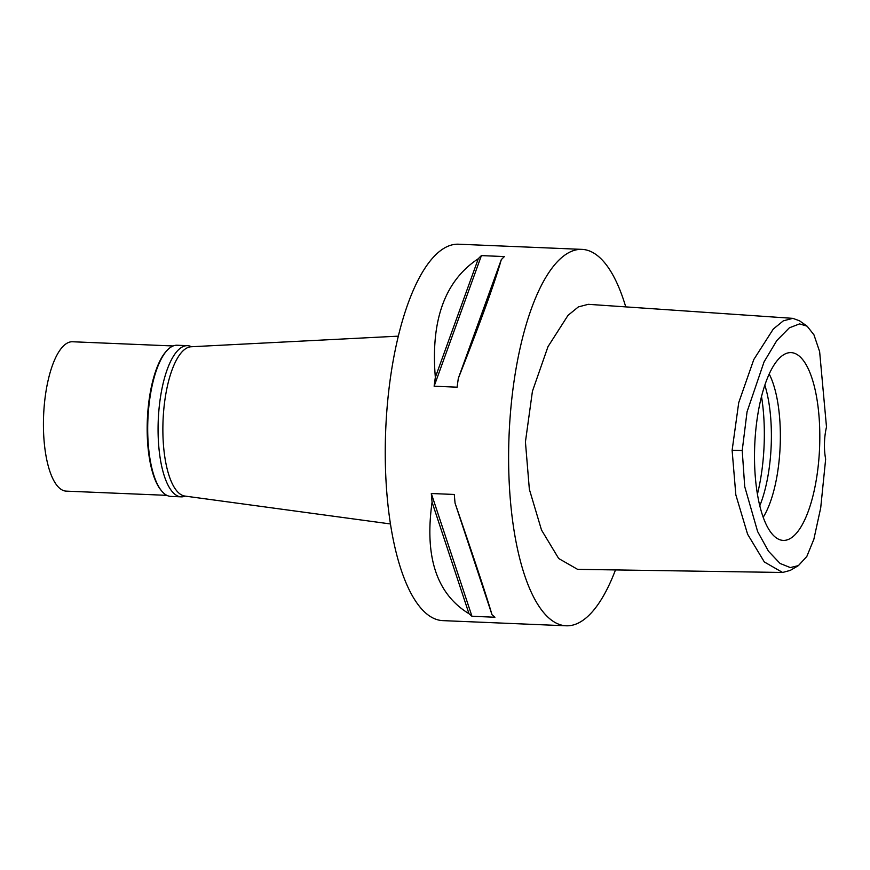 <?xml version="1.0" encoding="UTF-8"?>
<svg xmlns="http://www.w3.org/2000/svg" width="870" height="870" viewBox="0 0 870 870"><rect width="100%" height="100%" fill="white"/><g stroke="black" fill="none" stroke-linecap="round" stroke-linejoin="round"><path stroke-width="1.3" d="M742.219 450.519L747.058 411.782L764.056 361.887L776.834 340.518L789.362 327.816L799.563 323.901L807.142 326.196L813.95 334.83L819.627 351.589L826.5 427.018A29.906 10.32 92.4 0 0 825.663 459.055L820.714 507.808L813.863 539.259L806.816 556.474L798.399 565.62L790.297 567.566L780.075 563.455L768.482 551.221L757.629 531.559L744.72 486.602L742.219 450.519L732.116 450.334L738.728 402.636L753.801 359.517L773.289 329.045L783.337 320.834L792.853 318.355L799.465 320.769L807.142 326.196M819.725 443.602A93.982 32.451 92.4 0 0 787.883 352.937A93.982 32.451 92.4 0 0 754.594 449.409A93.982 32.451 92.4 0 0 780.053 539.813A93.982 32.451 92.4 0 0 819.725 443.602M798.399 565.62L790.286 570.394L782.608 572.471L764.328 561.966L747.602 534.223L735.835 494.867L732.116 450.334M792.853 318.355L588.305 304.315L578.376 306.903L568.001 315.375L547.991 346.662L532.429 391.25L525.426 441.916L529.351 489.288L541.51 530.026L558.692 558.518L577.593 569.35L782.608 572.471M615.481 569.926A188.377 65.043 -87.6 0 1 566.196 625.791A188.377 65.043 -87.6 0 1 508.798 443.406A188.377 65.043 -87.6 0 1 581.965 249.375A188.377 65.043 -87.6 0 1 625.747 306.892M581.965 249.375L458.599 244.209A188.377 65.043 92.4 0 0 385.432 438.23A188.377 65.043 92.4 0 0 442.83 620.625L566.196 625.791M431.313 493.507L454.303 494.464A188.377 65.043 92.4 0 0 455.064 503.143C474.226 558.877 486.537 596.059 491.985 614.666A188.377 65.043 92.4 0 0 494.943 617.232L471.953 616.275A188.377 65.043 -87.6 0 1 468.995 613.709C436.696 594.047 424.386 556.876 432.075 502.175A188.377 65.043 -87.6 0 1 431.313 493.507L471.953 616.275M481.404 255.606L504.393 256.574A188.377 65.043 92.4 0 0 501.283 259.684C494.736 282.87 480.425 322.422 458.327 378.33A188.377 65.043 92.4 0 0 457.12 387.183L434.13 386.215A188.377 65.043 -87.6 0 1 435.337 377.373C430.585 320.258 444.896 280.705 478.293 258.727A188.377 65.043 -87.6 0 1 481.404 255.606L434.13 386.215M398.319 336.157L191.139 346.76A74.755 25.817 92.4 0 0 162.94 423.755A74.755 25.817 92.4 0 0 184.886 496.063L390.456 523.957M764.839 385.149A83.727 28.906 -87.6 0 1 771.309 442.047A83.727 28.906 -87.6 0 1 759.782 505.785M763.197 517.248A83.727 28.906 92.4 0 0 780.281 442.417A83.727 28.906 92.4 0 0 769.2 374.013M501.283 259.684L458.327 378.33M478.293 258.727L435.337 377.373M455.064 503.143L491.985 614.666M432.075 502.175L468.995 613.709M187.528 345.673L177.154 345.238A75.647 26.122 92.4 0 0 167.323 350.142A75.647 26.122 92.4 0 0 147.769 423.168A75.647 26.122 92.4 0 0 161.439 490.702A75.647 26.122 92.4 0 0 170.814 496.411L181.188 496.846A75.647 26.122 -87.6 0 1 158.144 423.592A75.647 26.122 -87.6 0 1 187.528 345.673A75.647 26.122 -87.6 0 1 191.509 346.749M161.439 490.702L160.743 489.843A74.755 25.817 -87.6 0 1 147.237 423.103A74.755 25.817 -87.6 0 1 166.561 350.947L167.323 350.142M185.245 496.107A75.647 26.122 -87.6 0 1 181.188 496.846M173.108 345.966L72.536 341.758A74.755 25.817 92.4 0 0 43.5 418.753A74.755 25.817 92.4 0 0 66.272 491.137L166.844 495.345M757.422 494.171A95.678 33.038 92.4 0 0 764.241 441.199A95.678 33.038 92.4 0 0 761.511 396.524"/></g></svg>
